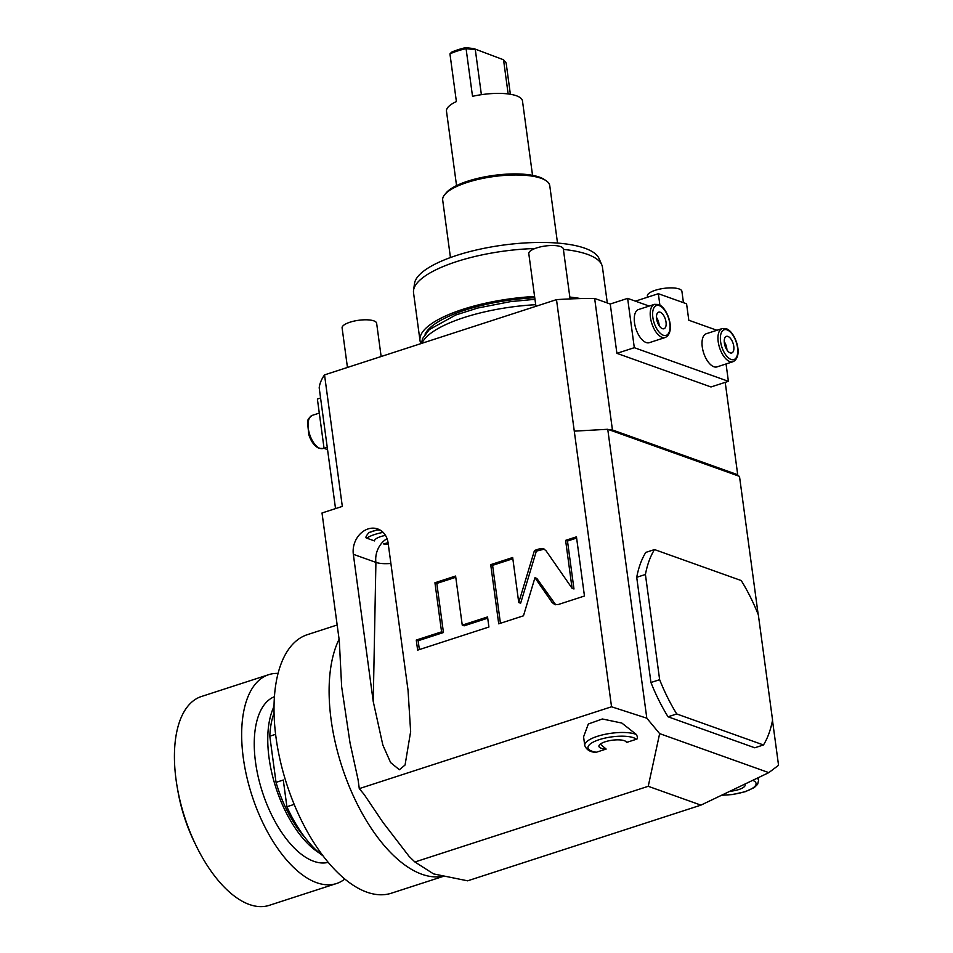 <?xml version="1.0" encoding="UTF-8"?>
<svg xmlns="http://www.w3.org/2000/svg" width="953" height="953" viewBox="0 0 953 953"><rect width="100%" height="100%" fill="white"/><g stroke="black" fill="none" stroke-linecap="round" stroke-linejoin="round"><path stroke-width="1.43" d="M339.316 640.904L322.019 512.988L342.318 506.4L324.532 374.886L556.492 299.635L574.278 431.149A202.143 61.921 -7.7 0 1 583.844 430.613L574.278 431.149L611.54 706.781L359.281 788.619L358.066 779.614L350.037 742.959L341.65 686.744L339.316 640.904M414.912 861.988L433.555 873.901L467.613 880.822L700.931 805.13L648.231 786.296L414.912 861.988L409.159 856.449L382.832 822.201L364.213 794.552L359.281 788.619M353.337 554.312A20.906 17.13 109.7 0 1 359.996 534.109A20.906 17.13 109.7 0 1 377.769 528.975A20.906 17.13 109.7 0 1 388.121 543.019L408.039 690.27L410.636 731.642L405.061 765.021L399.39 769.75L390.623 762.591L382.856 745.079L373.242 701.551L353.337 554.312L375.911 562.377A20.906 6.409 172.3 0 0 390.885 563.449M572.086 588.299L546.021 550.739L543.424 548.702L539.91 548.69L534.466 550.465L518.754 602.546L512.678 557.529L490.712 564.652L498.717 623.834L523.471 615.805L534.943 577.744L552.121 602.487L554.717 604.524L558.22 604.536L584.463 596.018L576.458 536.837L565.606 540.363L572.086 588.299L573.968 588.978L567.488 541.03L565.606 540.363M462.253 625.144L455.605 576.041L434.937 582.748L441.573 631.851L416.27 640.059L417.64 650.137L488.913 627.014L487.555 616.936L462.253 625.144L464.135 625.823L487.722 618.163M648.231 786.296L659.643 733.619L646.813 718.193L607.752 429.279L609.658 429.958A202.143 61.921 -7.7 0 1 612.434 429.958L737.717 474.737A202.143 61.921 172.3 0 1 737.586 475.678L739.492 476.357L758.159 614.363M556.492 299.635A202.143 61.921 -7.7 0 1 594.648 298.444L612.434 429.958M607.752 429.279L583.844 430.613M609.658 429.958L737.586 475.678M659.643 733.619L768.809 772.633L778.553 765.283L772.49 720.432M645.419 574.48A118.494 57.454 72 0 1 654.508 549.571L645.812 552.395A118.494 57.454 72 0 0 636.711 577.304L645.419 574.48L659.643 679.692A118.494 57.454 -108 0 0 676.737 713.964L668.041 716.787A118.494 57.454 72 0 1 650.947 682.515L636.711 577.304M654.508 549.571L741.243 580.568A118.494 57.454 72 0 1 758.338 614.84L772.561 720.051A118.494 57.454 -108 0 1 763.472 744.96L754.776 747.783L668.041 716.787M594.648 298.444L610.242 304.019L616.901 353.337L711.009 386.966L728.402 381.319L726.055 363.963M725.221 382.356L737.717 474.737M610.242 304.019L627.634 298.372L634.305 347.69L728.402 381.319M616.901 353.337L634.305 347.69M649.172 306.068L627.634 298.372M335.527 508.604L319.195 387.811A202.143 61.921 -7.7 0 1 324.532 374.886M320.565 397.985L317.385 399.021L324.056 448.339L327.546 449.59M716.93 330.286L688.805 320.232L686.577 303.793L658.344 293.703L635.401 301.148M659.893 305.163L658.344 293.703M717.049 366.881A17.428 8.446 -108 0 1 713.904 366.75A17.428 8.446 -108 0 1 702.814 349.93A17.428 8.446 -108 0 1 706.292 333.729L722.243 328.559A17.428 8.446 72 0 0 718.753 344.748A17.428 8.446 72 0 0 729.843 361.58A17.428 8.446 72 0 0 733 361.711L717.049 366.881M649.303 342.675A17.428 8.446 -108 0 1 646.146 342.532A17.428 8.446 -108 0 1 635.055 325.712A17.428 8.446 -108 0 1 638.546 309.522L654.485 304.341A17.428 8.446 72 0 0 651.006 320.542A17.428 8.446 72 0 0 662.085 337.362A17.428 8.446 72 0 0 665.242 337.493L649.303 342.675M727.961 336.445A8.708 4.229 72 0 0 726.389 336.373A8.708 4.229 72 0 0 724.637 344.474A8.708 4.229 72 0 0 730.189 352.884A8.708 4.229 -108 0 0 731.761 352.955A8.708 4.229 -108 0 0 733.5 344.855A8.708 4.229 -108 0 0 727.961 336.445M724.244 341.65A8.708 4.229 -108 0 1 726.936 349.942M660.203 312.227A8.708 4.229 72 0 0 658.63 312.167A8.708 4.229 72 0 0 656.879 320.256A8.708 4.229 72 0 0 662.43 328.666A8.708 4.229 -108 0 0 664.003 328.737A8.708 4.229 -108 0 0 665.754 320.649A8.708 4.229 -108 0 0 660.203 312.227M656.498 317.432A8.708 4.229 -108 0 1 659.178 325.723M327.236 447.302L324.056 448.339M442.966 876.474L391.397 893.199A135.922 65.9 -108 0 1 366.786 892.127A135.922 65.9 -108 0 1 280.301 760.911A135.922 65.9 -108 0 1 307.509 634.615L337.159 624.989M274.047 711.748L273.428 707.126A95.848 46.471 -108 0 1 274.071 704.958M273.428 707.126L274.035 706.923M294.167 804.392L286.901 806.75L283.279 780.019L276.036 782.377L269.794 736.204L275.62 734.31M286.901 806.75A95.848 46.471 72 0 0 323.031 855.877M276.036 782.377A83.65 40.55 72 0 0 305.008 837.604M319.755 853.292A87.128 42.242 72 0 1 269.056 757.909A87.128 42.242 -108 0 1 273.499 707.674M269.794 736.204A83.65 40.55 -108 0 1 274.071 713.07M274.452 696.679A87.128 42.242 72 0 0 255.547 762.293A87.128 42.242 72 0 0 328.201 862.358M278.085 673.414A109.786 53.225 72 0 0 268.71 674.676A109.786 53.225 72 0 0 246.744 776.683A109.786 53.225 72 0 0 316.599 882.669A109.786 53.225 -108 0 0 336.469 883.538L269.234 905.35A109.786 53.225 -108 0 1 249.352 904.492A109.786 53.225 72 0 1 196.223 845.895A109.786 53.225 72 0 1 177.27 787.488A109.786 53.225 72 0 1 201.476 696.488L268.71 674.676M344.807 879.059A109.786 53.225 -108 0 1 336.469 883.538M177.27 787.488L177.949 791.359A95.848 46.471 72 0 0 194.495 842.357L196.223 845.895M700.931 805.13L768.809 772.633M646.813 718.193L611.54 706.781M596.316 752.251L594.886 752.274C589.776 751.857 586.393 749.582 584.737 745.46L583.581 736.836L588.335 724.006L602.344 718.979L621.832 723.053L636.413 734.525C637.807 737.443 637.795 739.016 636.366 739.254A24.981 7.648 172.3 0 0 599.258 739.647A24.981 7.648 172.3 0 0 596.316 752.251L606.156 749.058A13.938 4.265 -7.7 0 1 598.925 746.33A13.938 4.265 -7.7 0 1 611.921 740.267A13.938 4.265 -7.7 0 1 626.526 742.447L636.366 739.254M600.283 744.126L606.156 749.058M744.734 784.152A13.938 4.265 -7.7 0 1 745.127 784.962A13.938 4.265 -7.7 0 1 729.807 791.3M421.929 343.294A95.324 29.198 -7.7 0 1 535.705 304.698M425.038 334.158A91.309 27.971 -7.7 0 1 534.764 297.741M570.049 298.646A91.309 27.971 -7.7 0 1 571.74 298.861M421 343.592A95.324 29.198 -7.7 0 1 419.987 340.471A95.324 29.198 -7.7 0 1 534.585 296.478M569.834 297.074A95.324 29.198 -7.7 0 1 580.615 298.587M607.299 302.971L602.463 267.257A95.324 29.198 172.3 0 0 601.772 264.815A95.324 29.198 172.3 0 0 587.31 254.308A95.324 29.198 -7.7 0 0 563.39 249.4M419.987 340.471L413.542 292.797A95.324 29.198 -7.7 0 1 413.554 290.26A95.324 29.198 -7.7 0 1 534.967 248.519M413.554 290.26L414.519 283.482A93.454 28.626 -7.7 0 1 482.802 248.578A93.454 28.626 -7.7 0 1 584.868 248.233A93.454 28.626 172.3 0 1 599.056 258.537L601.772 264.815M450.447 257.548L442.692 200.142A54.023 16.546 -7.7 0 1 444.825 194.483A54.023 16.546 -7.7 0 1 488.496 177.341A54.023 16.546 -7.7 0 1 541.161 178.318A54.023 16.546 172.3 0 1 546.2 180.772A54.023 16.546 172.3 0 1 549.762 185.668L557.517 243.063M546.2 180.772L544.366 179.521A52.284 16.01 172.3 0 0 539.493 177.151A52.284 16.01 -7.7 0 0 488.52 176.198A52.284 16.01 -7.7 0 0 446.254 192.78L444.825 194.483M456.547 185.609L446.492 111.239A38.334 11.746 -7.7 0 1 456.392 101.566L449.947 53.892A38.334 11.746 -7.7 0 1 466.077 48.651L472.521 96.324A38.334 11.746 -7.7 0 1 516.383 95.753A38.334 11.746 -7.7 0 1 522.482 100.97L532.536 175.328M510.367 94.264L506.138 62.969L503.541 59.777L508.152 93.942M449.947 53.892L451.615 52.165A36.595 11.21 -7.7 0 1 465.552 47.65L466.077 48.651L475.309 49.687L481.384 94.681M465.552 47.65L473.796 48.579L503.541 59.777L473.796 48.579M647.528 297.217L647.361 295.99A17.428 5.337 -7.7 0 1 659.393 289.176A17.428 5.337 -7.7 0 1 679.132 288.962A17.428 5.337 172.3 0 1 681.907 291.32L683.444 302.673M535.92 306.318L528.796 253.617A17.428 5.337 -7.7 0 1 540.816 246.803A17.428 5.337 -7.7 0 1 560.567 246.577A17.428 5.337 172.3 0 1 563.33 248.947L570.085 298.92M347.452 367.453L342.103 327.915A17.428 5.337 -7.7 0 1 354.123 321.09A17.428 5.337 -7.7 0 1 373.874 320.875A17.428 5.337 172.3 0 1 376.638 323.246L381.14 356.529M763.472 744.96L676.737 713.964M650.947 682.515L659.643 679.692M380.39 530.225L377.15 529.928L369.002 532.572C365.964 535.979 365.202 537.826 366.691 538.135L374.446 540.911A13.938 4.265 -7.7 0 1 385.488 535.407M373.242 701.551L375.911 562.377A20.906 17.13 109.7 0 1 387.049 538.636M388.276 544.103A11.555 3.538 -7.7 0 1 383.571 543.913A13.938 4.265 172.3 0 0 388.205 543.603M388.085 542.71L383.571 543.913M576.625 538.064L567.488 541.03M534.943 577.744L536.825 578.411L555.694 604.762M490.712 564.652L492.594 565.332L500.432 623.274M512.845 558.756L492.594 565.332M518.754 602.546L520.636 603.213L536.348 551.132L534.466 550.465M544.33 549.131L536.348 551.132M455.772 577.268L436.819 583.427L443.455 632.53L418.153 640.738L419.356 649.577M416.27 640.059L418.153 640.738M441.573 631.851L443.455 632.53M434.937 582.748L436.819 583.427M339.089 639.284A135.922 65.9 72 0 0 344.104 773.014A135.922 65.9 72 0 0 421.881 874.258A135.922 65.9 -108 0 0 442.43 876.355M727.068 329.869A15.689 7.6 72 0 0 720.599 341.639A15.689 7.6 72 0 0 731.07 359.46A15.689 7.6 72 0 0 737.539 347.69A15.689 7.6 72 0 0 727.068 329.869M659.321 305.651A15.689 7.6 72 0 0 652.853 317.42A15.689 7.6 72 0 0 663.312 335.242A15.689 7.6 72 0 0 669.792 323.484A15.689 7.6 72 0 0 659.321 305.651M324.032 448.196L323.103 448.494A17.428 8.446 -108 0 1 319.946 448.363A17.428 8.446 -108 0 1 308.855 431.53A17.428 8.446 -108 0 1 312.346 415.341L319.291 413.09M584.737 745.46A27.887 8.541 -7.7 0 1 604.75 734.382A27.887 8.541 -7.7 0 1 636.413 734.525M757.206 778.184A27.887 8.541 -7.7 0 1 758.576 780.364L758.219 777.696M721.826 795.124A24.981 7.648 172.3 0 0 749.975 789.632A24.981 7.648 172.3 0 0 752.715 780.328M377.15 529.928A27.887 8.541 172.3 0 0 369.002 532.572M383.106 532.382A24.981 7.648 172.3 0 0 366.691 538.135M552.121 602.487L554.003 603.166M539.91 548.69L541.792 549.369M733 361.711C743.84 356.529 735.43 331.573 726.21 328.702L722.243 328.559M665.242 337.493C676.082 332.311 667.672 307.354 658.452 304.483L654.485 304.341M323.103 448.494L319.136 448.351C314.669 446.373 311.226 441.847 308.82 434.759L307.521 422.382C308.689 420.428 305.973 420.118 312.346 415.341M721.481 795.29L732.5 794.54L745.401 791.657L754.323 787.535L757.623 784.295L758.576 780.364M534.967 299.313L510.725 301.589L477.62 308.057L455.713 315.014L429.303 329.595L422.465 338.72L421.571 343.414M410.636 731.642L410.66 730.915"/></g></svg>
